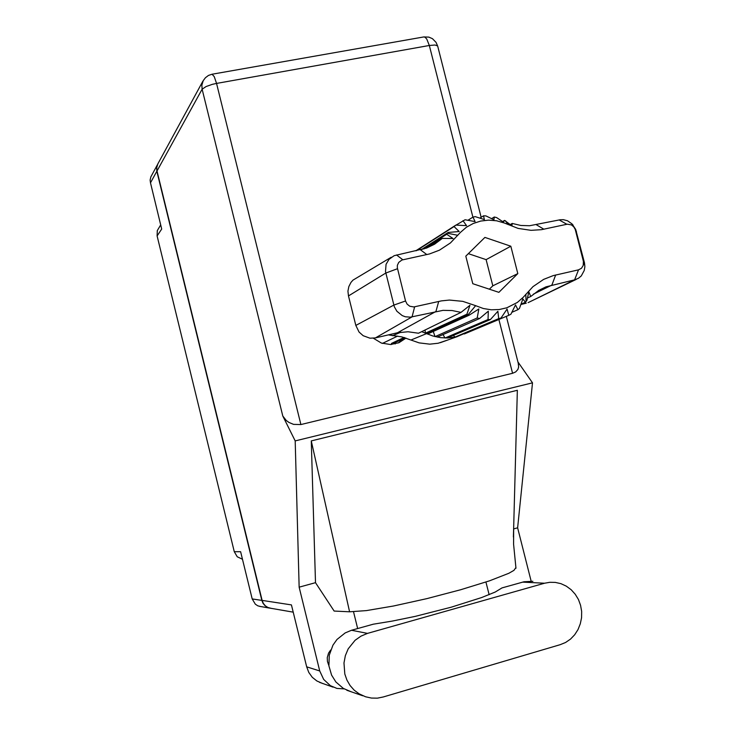 <?xml version="1.0" encoding="UTF-8"?>
<svg xmlns="http://www.w3.org/2000/svg" width="735" height="735" viewBox="0 0 735 735"><rect width="100%" height="100%" fill="white"/><g stroke="black" fill="none" stroke-linecap="round" stroke-linejoin="round"><path stroke-width="1.1" d="M242.477 559.243L237.221 556.781L234.244 551.728L240.639 551.719L252.169 598.906L261.871 600.385L263.075 603.334L265.078 605.769L267.705 607.477L271.096 608.332M157.795 163.997L156.619 167.516L156.831 171.273L150.445 182.84L161.728 229.008L157.097 235.972L157.318 230.588L160.717 224.873M401.907 340.489L401.926 339.377M261.118 606.614L257.829 605.778L255.284 604.124L252.169 598.906M150.445 182.84L150.16 180.093L150.84 176.896L157.474 164.631M532.912 581.275L524.009 581.725L501.996 587.89L495.225 592.07L481.627 597.601L451.226 607.211L415.202 616.38L392.334 621.121L373.261 624.18L351.532 630.299L345.184 632.918L337.025 639.413L332.909 645.155L329.243 655.179L328.931 665.864L331.604 675.134L335.886 681.951L343.364 688.447L351.247 691.773M367.537 633.386L360.958 636.106L355.088 640.286L348.243 648.849L345.34 655.657L343.943 662.961L344.825 674.023L346.92 680.022L350.09 685.461L354.215 690.128L359.13 693.858L365.561 696.808L371.414 698.066L377.395 698.131L383.293 697.01L560.143 644.705L565.582 642.445L570.507 639.082L574.696 634.737L578.013 629.592L580.328 623.84L581.541 617.722L581.624 611.456L580.558 605.291L578.399 599.466L575.229 594.202L571.159 589.709L566.354 586.153L560.998 583.682L555.292 582.386L549.899 582.276L544.58 583.232L367.537 633.386L351.532 630.299M330.667 650.034L328.573 653.149L327.277 657.687L327.397 661.454L328.912 665.717M322.794 683.522L316.904 681.005L312.32 677.275L308.829 672.424L306.66 666.783L319.762 670.945L323.666 679.434L330.373 685.691L336.924 688.401L344.182 688.925M271.334 608.378L267.935 607.514L265.317 605.805L263.305 603.371L262.101 600.421L291.464 604.905L306.66 666.783M423.783 36.925L425.032 37.209L426.778 39.065L429.369 45.506L435.028 45.019L437.628 45.928L436.057 42.345L432.428 38.689L428.9 37.127L423.783 36.925L212.029 74.253L208.455 75.466L205.405 77.68L203.182 80.63L201.822 85.131L202.143 89.238L156.987 170.998L156.73 167.598L157.869 163.859L202.888 81.218M373.251 338.229L381.373 343.052L390.533 344.54L399.031 342.657L405.986 338.054M404.764 337.668L398.223 342.988M518.304 363.494L518.653 367.004L517.909 369.429L515.676 371.901L512.552 373.261L300.854 424.545L293.559 424.389L288.956 422.469L286.31 420.539L282.754 415.982L202.143 89.238L206.085 86.5L212.323 84.341L216.522 83.413L300.854 424.545M515.896 567.558L513.976 570.388L508.804 573.282L489.51 580.834L460.661 589.782L426.778 598.667L393.537 605.998L366.425 610.574L349.548 611.786L334.159 611.033L315.508 582.717L299.154 587.155L295.231 440.926L282.754 415.982M530.247 301.635L574.54 279.897L546.05 286.797L538.828 290.297L530.771 296.462L527.399 298.079M530.771 296.462L528.814 291.914L526.885 300.413L525.424 302.26L522.824 298.952L519.434 308.452L517.881 309.72L515.547 304.952L510.926 314.231L508.831 315.269L507.095 309.113L501.004 318.062L498.716 318.595L497.871 311.236L490.383 319.532L488.012 319.523L488.288 311.208L479.569 318.558L477.217 318.016L478.816 309.012L469.105 315.186L466.872 314.167L469.95 305.319L461.01 312.412L452.098 310.547L443.049 310.354L410.396 317.125L405.398 316.785L402.21 315.618L396.882 311.291L394.327 306.743L385.489 271.619L386.096 264.315L388.971 259.345L394.125 255.679L426.566 248.026L434.615 244.204L442.314 238.434L424.306 248.779M475.664 305.677L483.327 308.479L491.274 309.784L499.212 309.545L506.884 307.781L517.321 302.434L523.219 297.262L532.93 286.622L543.606 279.383L553.17 275.653L578.528 269.864L581.449 268.321L583.268 265.464L583.443 261.366L575.229 229.449L573.778 226.821L571.444 224.919L567.337 224.157L541.419 229.678L531.083 230.358L518.074 228.364L504.293 222.953L496.548 220.812L488.628 220.169L480.8 221.042L473.322 223.422L466.468 227.225L460.459 232.324L450.491 242.917L439.447 250.176L429.488 253.915L401.981 259.988L398.719 262.358L397.378 265.372L397.323 267.908L405.582 301.01L407.107 304.088L409.744 306.238L413.796 306.991L441.34 300.891L449.351 300.082L462.774 301.313L475.664 305.677L468.103 314.727L426.594 333.626L410.957 340.029L419.143 342.914L429.773 344.164L438.189 343.236L446.843 340.351M426.594 333.626L432.851 336.024L440.55 337.659L447.799 337.971L455.277 337.034L501.004 318.062M421.725 331.669L426.585 333.616M467.984 220.252L472.954 217.091L475.242 216.604L484.356 219.618L483.557 215.824L485.918 215.869L493.883 219.802L494.278 216.972L496.603 217.542L503.254 222.099L504.587 220.445L511.973 225.856L512.166 223.477L520.849 225.424L529.604 225.737L560.199 219.737L563.359 219.701L567.503 220.803L572.05 223.89L575.735 229.375L584.5 262.965L584.839 266.695L584.251 270.498L581.256 275.937L578.454 278.289L574.54 279.897L578.528 269.864M456.113 225.121L465.08 219.728L475.113 221.584L472.954 217.091M462.967 220.73L466.587 225.608L455.902 225.112L454.065 226.573L459.182 231.516L448.185 232.48L446.678 234.318L453.045 238.508L442.314 238.434M461.01 312.412L418.472 333.267L407.98 331.742L397.488 332.808L435.919 311.419L438.703 301.414M414.613 306.853L412.032 316.849L375.364 337.898L370.008 338.173L363.2 335.702L359.084 332L355.804 325.375L393.813 305.08L405.582 301.01M397.479 268.753L385.783 273.08L348.454 295.902L347.958 291.161L348.813 286.521L350.944 282.396L352.993 280.099L391.231 257.296M463.95 333.708L457.096 336.602M420.98 247.539L415.872 250.773M388.365 334.912L401.898 336.896L410.957 340.029M510.338 224.497L512.166 223.477M212.029 74.253L214.225 76.642L216.522 83.413L429.369 45.506L472.917 217.11M481.168 217.321L437.683 46.14M515.988 568.219L513.627 544.148L513.646 527.491L513.388 536.991M157.097 235.972L234.244 551.728M156.831 171.273L261.871 600.385M319.762 670.945L299.154 587.155M357.669 628.572L353.517 611.786M531.12 581.119L517.651 527.84L513.554 528.952M485.964 582.028L489.161 594.725M315.508 582.717L311.318 440.881L517.339 390.276L513.646 527.491M517.651 527.84L532.462 382.816L295.231 440.926M156.987 170.998L262.101 600.421M532.462 382.816L517.89 361.859M311.318 440.881L349.548 611.786M391.342 344.494L391.443 343.383L404.057 337.457M395.118 343.943L395.255 342.501L404.186 338.33M391.443 343.383L395.255 342.501M520.986 304.437L526.251 303.233M521.097 304.125L525.424 302.26M511.928 312.246L517.881 309.72M464.364 334.002L508.831 315.269M453.376 335.362L454.965 337.099L498.716 318.595M447.238 337.99L490.383 319.532M443.003 334.581L445.033 337.99L488.012 319.523M437.206 337.117L479.569 318.558M433.246 331.448L435.028 336.621L477.217 318.016M425.06 330.033L425.455 333.111L466.872 314.167M502.593 221.63L504.587 220.445M491.568 218.626L494.278 216.972M479.891 218.111L483.557 215.824M415.955 250.754L455.902 225.112M416.57 250.626L454.065 226.573M421.32 249.597L448.185 232.48M375.364 337.898L397.488 332.808M348.454 295.902L355.804 325.375M427.522 334.039L469.105 315.186M498.918 292.374L517.835 273.604L510.871 246.271L484.962 237.451L465.834 256.102L472.816 283.682L498.918 292.374M423.562 249.009L446.678 234.318M489.372 289.195L492.79 285.823L517.835 273.604M492.79 285.823L486.147 259.666L468.333 253.667M486.147 259.666L510.871 246.271M512.552 373.261L498.9 319.449M522.548 582.092L544.58 583.232M555.66 275.019L551.866 285.051L533.298 294.211M526.076 301.433L525.773 294.257M457.841 235.31L447.505 233.307L422.294 249.358M508.014 224.561L505.57 220.913M400.823 332.183L392.444 335.711M584.343 262.312L583.388 261.145M575.386 229.981L576.424 231.47M566.823 224.249L559.16 219.912M543.946 229.201L536.467 224.8M426.888 254.549L420.392 249.808M402.771 259.767L396.487 254.953M259.262 606.292L269.175 608.001M293.247 612.163L269.405 608.047M518.515 364.339L506.323 316.326M333.074 687.106L319.514 682.374M346.856 690.266L362.759 695.742M382.421 343.41L397.653 336.115M538.461 290.518L545.618 286.972M440.237 342.74L457.427 336.511M576.268 279.373L528.116 302.664M573.603 226.619L572.822 224.699M583.627 262.68L584.821 265.39"/></g></svg>
